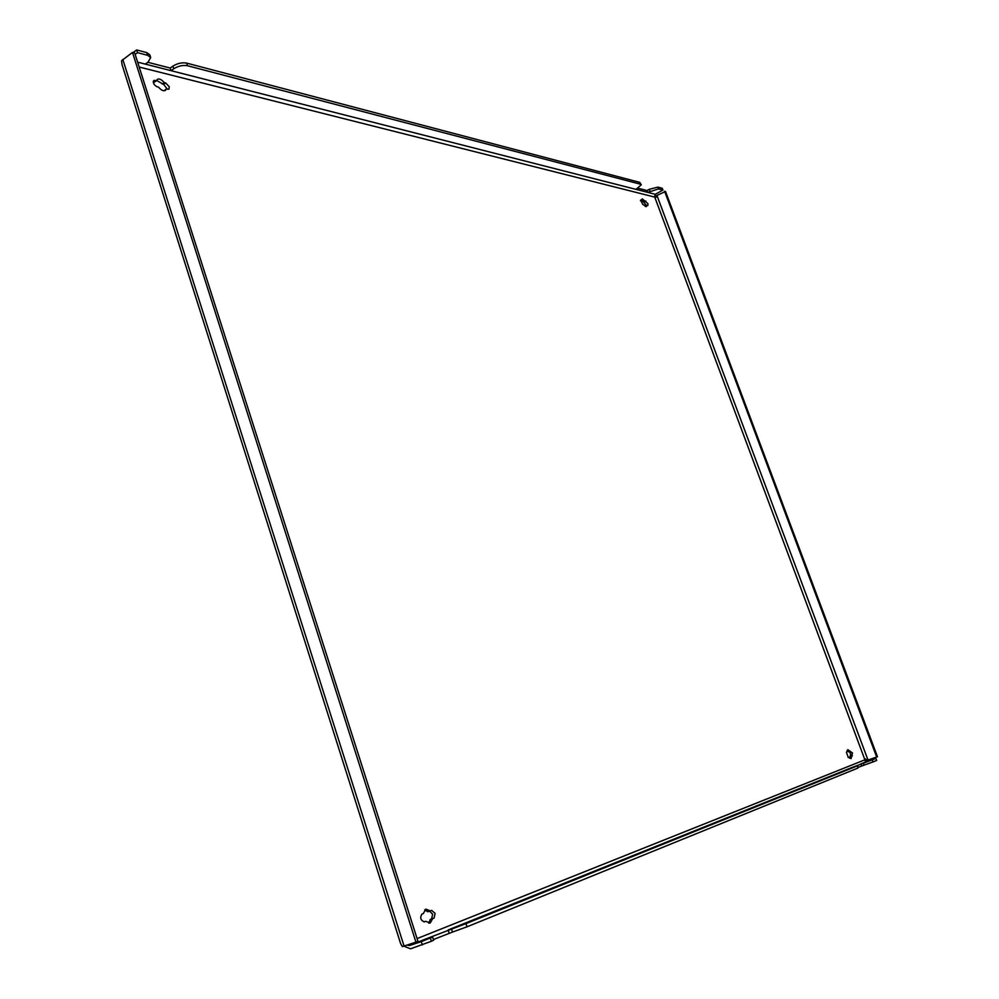 <?xml version="1.0" encoding="UTF-8"?>
<svg xmlns="http://www.w3.org/2000/svg" width="999" height="999" viewBox="0 0 999 999"><rect width="100%" height="100%" fill="white"/><g stroke="black" fill="none" stroke-linecap="round" stroke-linejoin="round"><path stroke-width="1.5" d="M429.558 911.15L432.642 914.197L431.58 918.905L430.244 919.43L428.796 923.201M435.114 913.361L434.053 918.081L432.729 918.593L430.132 923.088L425.774 921.29L424.35 921.84C420.567 920.316 419.767 917.731 421.94 914.073L423.301 913.561L425.874 909.102L430.257 910.913L431.643 910.376L435.114 913.361M848.863 751.473L850.624 753.596L849.912 758.291M852.497 752.959L851.086 758.616L848.288 757.404L846.453 752.434L847.801 749.65L852.497 752.959M641.733 199.912L646.515 205.544M647.901 203.609L647.889 205.482L646.877 205.344L646.39 206.631L642.682 204.32L640.696 199.962L641.733 200.1L642.207 198.826L647.901 203.609M156.568 80.42L163.649 84.415L167.42 89.273M169.268 86.788L168.931 89.198L166.259 88.998L165.384 90.372C163.411 91.296 161.126 90.21 158.541 87.125L157.03 86.763C153.871 84.94 152.772 82.842 153.759 80.482L156.481 80.707L157.343 79.358C159.328 78.421 161.613 79.508 164.211 82.605L165.697 82.967L169.268 86.788M658.578 188.936L662.924 190.072L662.237 188.274L657.904 187.125L658.578 188.936L647.714 192.357L635.976 189.36L641.283 184.803L639.735 182.355L186.713 63.124L187.562 65.747L640.421 184.191M864.809 759.015L867.169 760.301L877.472 756.743L665.509 191.458L656.206 195.767L656.281 197.14L654.495 197.028L655.282 194.293L662.924 190.072M187.562 65.747C182.929 64.947 178.334 65.946 173.776 68.756L171.054 70.679L145.317 64.111L148.052 62.15L150.674 57.53L147.64 55.307L146.778 52.61L136.676 49.95L133.042 52.585M649.899 191.146L649.225 189.335L647.04 190.547L638.011 188.224M649.225 189.335L657.904 187.125M639.735 182.355L641.283 184.803M173.776 68.756L172.914 66.121L170.205 68.044L147.84 62.3M172.914 66.121C177.485 63.299 182.08 62.3 186.713 63.124M432.567 936.95L433.628 940.234L431.393 941.27L430.344 937.986L432.567 936.95L425.087 939.235L465.996 923.613L467.033 926.797L857.854 768.094L857.654 765.721L850.986 767.881L872.264 759.864L873.039 761.925L876.66 760.451L875.886 758.403L872.264 759.864M875.886 758.403L867.182 761.363L865.034 760.726L865.146 758.753L867.169 760.301M857.08 765.996L465.996 923.613M873.039 761.925L864.098 765.134L863.336 763.074M858.253 767.344L864.098 765.134M467.033 926.797L452.485 932.067L451.448 928.87M433.404 939.547L452.485 932.067M857.654 765.721L857.854 768.094M424.737 909.827L427.784 911.75L430.257 910.913M847.102 750.611L848.151 751.723L850.012 751.073M646.877 205.344L645.229 206.443M166.259 88.998L164.123 90.747M153.222 81.856L154.433 82.155L156.481 80.707M415.946 942.144L402.36 946.602L400.636 943.668L122.078 64.735L121.528 60.764L132.48 52.435L415.946 942.144L417.957 941.333L134.715 53.022L132.48 52.435M664.572 191.209L876.685 757.055M136.676 49.95L137.537 52.672L147.64 55.307M137.537 52.672L135.152 54.396M146.778 52.61L149.813 54.845L150.674 57.53M404.27 946.003L405.294 945.666M404.607 946.428L410.477 948.838L431.393 941.27M407.167 945.042L409.428 945.541L421.291 941.632L422.352 944.942M430.344 937.986L421.291 941.632M850.986 767.881L448.126 929.969L449.15 933.166M867.182 761.363L860.838 763.923L861.6 765.983M170.205 68.044L171.054 70.679L635.976 189.36M647.04 190.547L647.714 192.357L655.282 194.293M164.211 82.605L162.163 84.041M645.254 200.974L643.606 201.873M641.733 200.1L640.434 200.811M848.875 757.18L848.139 757.429M851.86 756.031L849.987 756.668M425.774 921.29L423.913 921.915M432.729 918.593L430.244 919.43M434.053 918.081L431.58 918.905M852.422 755.806L850.561 756.443M864.697 759.902L417.082 938.585M864.709 759.29L654.919 197.565M654.495 197.028L139.173 67.02M404.058 946.065L122.802 59.453M867.994 760.014L656.942 195.429M145.317 64.111L137.625 62.15M425.087 939.235L409.428 945.541M154.982 80.332L153.222 81.581M165.697 82.967L163.649 84.415M645.928 201.136L644.28 202.048"/></g></svg>
